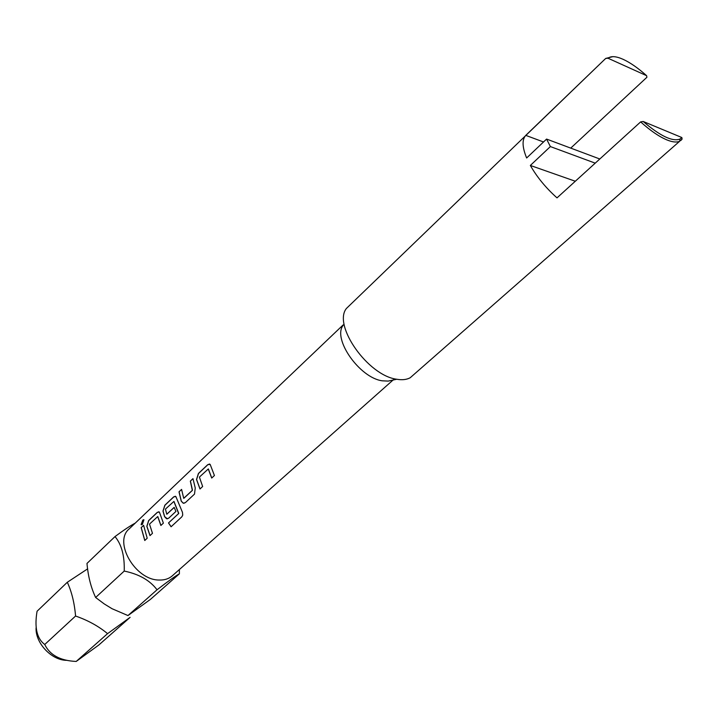 <?xml version="1.0" encoding="UTF-8"?>
<svg xmlns="http://www.w3.org/2000/svg" width="718" height="718" viewBox="0 0 718 718"><rect width="100%" height="100%" fill="white"/><g stroke="black" fill="none" stroke-linecap="round" stroke-linejoin="round"><path stroke-width="1.08" d="M143.797 519.679L142.927 520.101L141.401 524.831M142.335 524.445L143.923 519.859L142.828 520.056L141.105 524.598L142.335 524.445M179.374 569.553L179.383 573.808L150.439 599.386L127.966 615.559L112.053 608.72L104.272 603.946L95.629 597.493C90.953 587.557 88.063 576.195 86.986 563.424L115.015 536.57C123.81 530.063 130.541 525.585 135.208 523.135M67.312 582.262L37.076 611.233L36.672 613.8C34.599 628.753 37.3 638.984 44.749 644.495C49.856 655.094 60.339 660.74 76.207 661.44L98.842 644.979L130.111 617.345L107.565 633.644C98.617 626.213 87.955 620.334 75.57 616.026C74.475 603.066 71.728 591.82 67.312 582.262L87.677 568.827M393.554 379.607L172.329 575.8C168.865 578.816 164.467 580.225 159.118 580.036C135.316 580.234 113.157 541.893 129.186 528.888L343.213 324.859M179.383 573.808C175.829 575.719 168.38 581.041 157.036 589.783C149.945 580.35 139.014 574.113 124.223 571.07C124.699 556.037 121.629 544.54 115.015 536.57M396.767 379.248L388.187 381.087L382.308 380.818C359.727 377.964 332.344 338.932 343.105 325.371M608.02 58.239L646.604 75.677C638.203 68.156 630.422 62.726 623.26 59.388C616.17 56.192 611.09 55.816 608.02 58.239L605.705 58.427L346.426 308.453C332.658 325.335 367.948 375.568 396.65 379.23C402.053 380.181 406.559 379.696 410.166 377.776L679.749 141.186C676.841 142.613 672.578 142.191 666.941 139.929C659.115 136.653 650.346 130.64 640.644 121.889L643.202 121.486C660.129 135.971 672.362 141.841 679.901 139.095L681.84 137.533L643.202 121.486M605.705 58.427L612.822 56.659M681.84 137.533L682.1 139.068L681.014 140.333M570.738 148.114L646.918 77.266L646.604 75.677M682.1 139.068L679.749 141.132M208.328 468.935L199.407 477.084L202.647 486.508L199.981 488.994L196.517 479.48L198.419 473.476L207.753 464.654L210.168 464.42L214.422 475.522L211.702 478.053L208.292 469.042M185.325 502.663L194.506 494.101L195.251 487.989L192.963 478.637L190.342 481.114L192.334 490.349L183.709 498.31L181.582 489.398L179.006 491.83L181.214 501.137L183.207 503.201L185.325 502.663M171.072 526.779L181.842 516.816L182.731 515.093L182.453 512.32L175.883 496.587L173.711 496.838L164.835 505.239L162.977 511.09L164.601 516.709L166.63 518.791L168.613 518.252L175.937 511.431L174.16 507.384L166.764 514.205L165.445 509.08L173.891 501.442L178.62 513.549L168.506 522.946L171.072 526.779M157.763 516.538L149.497 524.104L152.476 533.312L149.999 535.619L146.822 526.312L148.653 520.532L157.314 512.338L159.387 512.087L163.381 523.135L160.868 525.477L157.736 516.655M143.591 525.316L147.208 538.222L144.758 540.51L141.159 527.613L143.591 525.316M605.525 58.607L525.764 135.379C521.914 139.66 522.21 147.199 526.644 157.987L546.577 139.077L550.383 146.571L530.342 165.454C537.019 177.14 545.904 187.945 557.006 197.872L640.644 121.889M546.577 139.077L599.799 158.992M550.383 146.571L595.222 163.148M530.342 165.454L575.306 181.241M525.764 135.379L543.526 141.976M127.966 615.559L157.036 589.783M95.629 597.493L124.223 571.07M76.207 661.44L107.565 633.644M44.749 644.495L75.57 616.026M66.532 660.327C51.463 660.264 35.281 643.023 36.08 627.864M143.6 525.423L141.159 527.613M141.249 527.64L144.821 540.457M157.834 516.673L160.931 525.423M158.902 511.772L157.413 512.374L148.752 520.559L146.912 526.33L150.062 535.565M175.371 496.246L173.801 496.874L164.925 505.266L163.067 511.108L164.691 516.709L167.482 518.836M174.187 507.446L166.917 514.169M173.98 501.46L178.638 513.119M178.719 513.101L178.62 513.549M178.701 513.523L168.506 522.946M168.577 522.928L171.126 526.725M192.98 478.744L190.342 481.114M190.441 481.15L192.406 489.918M192.424 490.349L183.88 498.274M181.6 489.505L179.006 491.83M179.105 491.866L181.304 501.137L183.278 503.192L184.131 503.264M208.391 469.06L211.765 478M209.584 464.007L207.852 464.681L198.518 473.512L196.606 479.507L200.044 488.94M679.901 139.095L679.749 141.186"/></g></svg>
